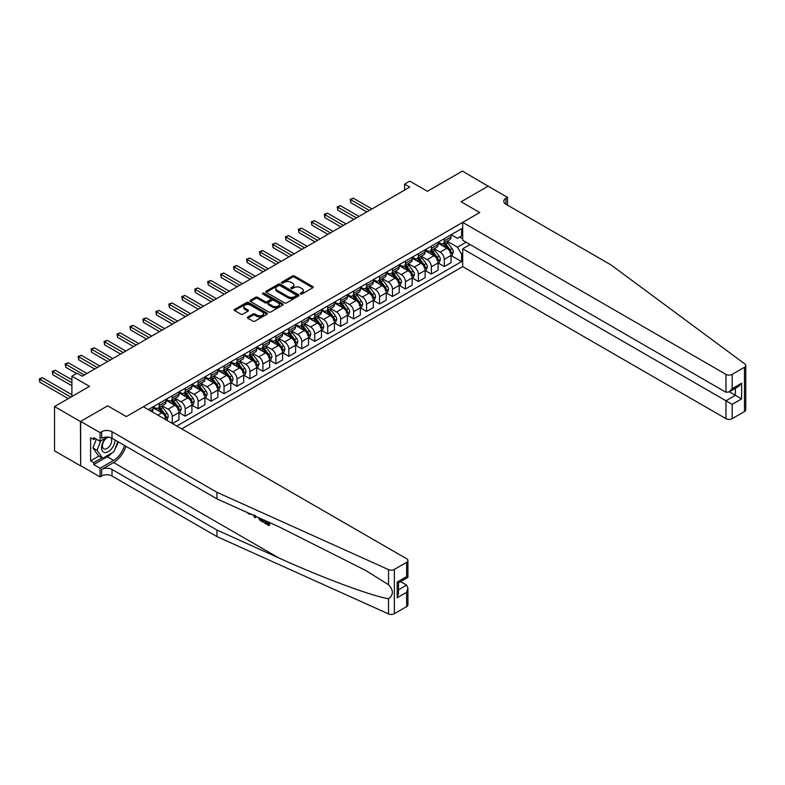<?xml version="1.0" encoding="UTF-8"?>
<svg xmlns="http://www.w3.org/2000/svg" width="785" height="785" viewBox="0 0 785 785"><rect width="100%" height="100%" fill="white"/><g stroke="black" fill="none" stroke-linecap="round" stroke-linejoin="round"><path stroke-width="1.18" d="M300.576 293.992A1.011 0.579 0 0 0 301.999 293.992L312.803 287.752A1.442 0.834 0 0 0 313.225 287.163A1.442 0.834 0 0 0 312.803 286.574L294.493 276.006A1.442 0.834 0 0 0 292.462 276.006L281.648 282.247A1.011 0.579 0 0 0 283.071 283.071L284.474 282.257A4.602 2.659 0 0 1 290.98 282.257L292.511 283.14A4.602 2.659 0 0 1 293.855 285.024A4.602 2.659 0 0 1 292.511 286.898L291.107 287.712A1.011 0.579 0 0 0 292.54 288.527L293.933 287.722A4.602 2.659 0 0 1 300.449 287.722L301.97 288.605A4.602 2.659 0 0 1 303.324 290.479A4.602 2.659 0 0 1 301.97 292.363L300.576 293.168A1.011 0.579 0 0 0 300.576 293.992L300.576 293.168M247.795 317.003A1.442 0.834 0 0 0 247.373 317.591A1.442 0.834 0 0 0 247.795 318.18L252.937 321.143A1.442 0.834 0 0 0 254.968 321.143L266.978 314.216A1.442 0.834 0 0 0 267.4 313.627A1.442 0.834 0 0 0 266.978 313.038L248.659 302.47A1.442 0.834 0 0 0 246.627 302.47L234.627 309.398A1.442 0.834 0 0 0 234.205 309.987A1.442 0.834 0 0 0 234.627 310.575L240.828 314.157A1.442 0.834 0 0 0 242.859 314.157L248.001 311.184A1.442 0.834 0 0 0 248.423 310.605A1.442 0.834 0 0 0 248.001 310.016L244.92 308.24A3.846 2.218 0 0 1 243.792 306.67A3.846 2.218 0 0 1 246.176 304.609A3.846 2.218 0 0 1 250.366 305.09L262.425 312.057A3.846 2.218 0 0 1 263.554 313.627A3.846 2.218 0 0 1 261.17 315.678A3.846 2.218 0 0 1 256.98 315.197L254.968 314.039A1.442 0.834 0 0 0 252.937 314.039L247.795 317.003L247.795 318.18L252.937 315.236L252.937 314.039M488.299 186.29L462.385 171.091L427.403 191.295L409.79 181.119L404.609 184.112L409.79 187.105L82.268 376.192L77.077 373.199L71.896 376.192L71.896 396.543M80.453 421.525L80.659 465.691L80.659 421.408L107.653 405.816L80.453 421.525L54.538 406.561L89.519 386.367L71.896 376.192M488.299 186.055L461.089 201.765L479.753 212.529L126.316 416.59L107.653 405.816L126.316 416.59L143.361 406.748L406.63 558.734A4.396 2.541 0 0 1 407.915 560.529A4.396 2.541 0 0 1 406.63 562.325L394.345 569.419L394.345 613.703A4.396 2.541 180 0 1 388.536 613.909L216.954 536.597L112.01 476.014A7.33 4.229 0 0 0 101.648 476.014L100.087 476.907L80.659 465.691M284.572 302.873A1.442 0.834 0 0 0 286.613 302.873L298.614 295.945A1.442 0.834 0 0 0 299.036 295.356A1.442 0.834 0 0 0 298.614 294.767L280.304 284.199A1.442 0.834 0 0 0 278.263 284.199L266.262 291.127A1.442 0.834 0 0 0 265.84 291.716A1.442 0.834 0 0 0 266.262 292.305L284.572 302.873M263.152 294.208A1.011 0.579 0 0 1 264.172 294.355L282.777 305.09L270.786 312.008A1.442 0.834 0 0 1 268.755 312.008L250.444 301.44L255.576 298.496L255.576 297.299L250.444 300.262A1.442 0.834 0 0 0 250.023 300.851A1.442 0.834 0 0 0 250.444 301.44L250.444 300.262M255.576 298.496A1.442 0.834 0 0 1 257.617 298.496L257.617 297.299A1.442 0.834 0 0 0 255.576 297.299M257.617 297.299L265.045 301.587A1.442 0.834 0 0 0 267.077 301.587L270.482 299.615A1.442 0.834 0 0 0 270.903 299.026A1.442 0.834 0 0 0 270.482 298.437L262.749 293.983A1.011 0.579 0 0 1 264.172 293.158L282.796 303.903A1.442 0.834 0 0 1 283.218 304.492A1.442 0.834 0 0 1 282.796 305.08L282.796 303.903M80.453 465.809L54.538 450.845L54.538 406.561M181.718 428.885L462.699 266.655L725.958 418.65L725.958 400.762L735.398 395.316L735.398 388.3M451.198 234.705L457.469 238.326L461.609 235.932L461.609 228.69L148.286 409.584M461.609 235.932L462.699 235.304M462.699 253.732L461.609 254.36L457.469 247.177L447.156 241.231M451.198 255.586L461.609 261.601L461.609 254.36M461.609 261.601L176.792 426.039M404.609 184.112L404.609 190.098M459.637 237.07L462.699 238.836M457.469 247.177L466.064 242.212M166.008 419.818A5.868 3.385 -120 0 0 161.867 412.822L153.055 407.729M172.229 423.409L172.229 416.413A5.868 3.385 -120 0 0 168.078 409.23L162.132 405.786M172.435 423.527L178.97 419.759L178.97 412.517A5.868 3.385 -120 0 0 174.819 405.335L166.008 400.252M179.117 412.665L185.181 416.168L185.181 408.926A5.868 3.385 -120 0 0 181.041 401.743L175.084 398.309M185.181 416.168L191.923 412.282L191.923 405.04A5.868 3.385 -120 0 0 187.772 397.858L178.97 392.775M192.08 405.188L198.144 408.691L198.144 401.449A5.868 3.385 -120 0 0 193.993 394.266L188.047 390.832M198.144 408.691L204.875 404.795L204.875 397.563A5.868 3.385 -120 0 0 200.734 390.38L191.923 385.288M205.032 397.71L211.096 401.213L211.096 393.972A5.868 3.385 -120 0 0 206.955 386.789L200.999 383.355M211.096 401.213L217.837 397.318L217.837 390.076A5.868 3.385 -120 0 0 213.687 382.894L204.875 377.811M217.985 390.233L224.049 393.727L224.049 386.485A5.868 3.385 -120 0 0 219.908 379.312L213.952 375.868M224.049 393.727L230.79 389.841L230.79 382.599A5.868 3.385 -120 0 0 226.639 375.416L217.837 370.334M230.947 382.746L237.011 386.249L237.011 379.008A5.868 3.385 -120 0 0 232.86 371.825L226.914 368.391M237.011 386.249L243.743 382.364L243.743 375.122A5.868 3.385 -120 0 0 239.602 367.939L230.79 362.856M243.899 375.269L249.964 378.772L249.964 371.531A5.868 3.385 -120 0 0 245.823 364.348L239.867 360.914M249.964 378.772L256.705 374.877L256.705 367.635A5.868 3.385 -120 0 0 252.554 360.462L243.743 355.37M256.852 367.792L262.916 371.285L262.916 364.044A5.868 3.385 -120 0 0 258.775 356.871L252.819 353.427M262.916 371.285L269.657 367.4L269.657 360.158A5.868 3.385 -120 0 0 265.507 352.975L256.705 347.892M269.814 360.305L275.878 363.808L275.878 356.567A5.868 3.385 -120 0 0 271.728 349.384L265.781 345.95M275.878 363.808L282.61 359.923L282.61 352.681A5.868 3.385 -120 0 0 278.469 345.498L269.657 340.415M282.767 352.828L288.831 356.331L288.831 349.089A5.868 3.385 -120 0 0 284.69 341.907L278.734 338.472M288.831 356.331L295.572 352.436L295.572 345.204A5.868 3.385 -120 0 0 291.421 338.021L282.61 332.928M295.729 345.351L301.783 348.854L301.783 341.612A5.868 3.385 -120 0 0 297.643 334.43L291.686 330.995M301.783 348.854L308.525 344.958L308.525 337.717A5.868 3.385 -120 0 0 304.384 330.534L295.572 325.451M308.682 337.864L314.746 341.367L314.746 334.125A5.868 3.385 -120 0 0 310.595 326.952L304.649 323.508M314.746 341.367L321.477 337.481L321.477 330.24A5.868 3.385 -120 0 0 317.336 323.057L308.525 317.974M321.634 330.387L327.698 333.89L327.698 326.648A5.868 3.385 -120 0 0 323.557 319.466L317.601 316.031M327.698 333.89L334.439 330.004L334.439 322.763A5.868 3.385 -120 0 0 330.289 315.58L321.477 310.487M334.596 322.91L340.651 326.413L340.651 319.171A5.868 3.385 -120 0 0 336.51 311.988L330.554 308.554M340.651 326.413L347.392 322.517L347.392 315.276A5.868 3.385 -120 0 0 343.251 308.103L334.439 303.01M347.549 315.433L353.613 318.926L353.613 311.684A5.868 3.385 -120 0 0 349.462 304.511L343.516 301.067M353.613 318.926L360.344 315.04L360.344 307.798A5.868 3.385 -120 0 0 356.204 300.616L347.392 295.533M360.501 307.946L366.566 311.449L366.566 304.207A5.868 3.385 -120 0 0 362.425 297.024L356.468 293.59M366.566 311.449L373.307 307.563L373.307 300.321A5.868 3.385 -120 0 0 369.156 293.139L360.344 288.056M373.464 300.469L379.528 303.972L379.528 296.73A5.868 3.385 -120 0 0 375.377 289.547L369.421 286.113M379.528 303.972L386.259 300.076L386.259 292.834A5.868 3.385 -120 0 0 382.118 285.661L373.307 280.569M386.416 292.991L392.48 296.485L392.48 289.253A5.868 3.385 -120 0 0 388.33 282.07L382.383 278.636M392.48 296.485L399.212 292.599L399.212 285.357A5.868 3.385 -120 0 0 395.071 278.175L386.259 273.092M399.369 285.504L405.433 289.008L405.433 281.766A5.868 3.385 -120 0 0 401.292 274.583L395.336 271.149M405.433 289.008L412.174 285.122L412.174 277.88A5.868 3.385 -120 0 0 408.023 270.697L399.212 265.615M412.331 278.027L418.395 281.53L418.395 274.289A5.868 3.385 -120 0 0 414.245 267.106L408.288 263.672M418.395 281.53L425.127 277.635L425.127 270.403A5.868 3.385 -120 0 0 420.986 263.22L412.174 258.128M425.284 270.55L431.348 274.053L431.348 266.812A5.868 3.385 -120 0 0 427.197 259.629L421.251 256.195M431.348 274.053L438.079 270.158L438.079 262.916A5.868 3.385 -120 0 0 433.938 255.733L425.127 250.65M438.236 263.073L444.3 266.566L444.3 259.325A5.868 3.385 -120 0 0 440.159 252.152L434.203 248.708M444.3 266.566L451.041 262.681L451.041 255.439A5.868 3.385 -120 0 0 446.891 248.256L438.079 243.173M438.236 242.182L440.159 243.291A5.868 3.385 -120 0 0 443.083 243.585A5.868 3.385 -120 0 0 444.3 240.897L444.3 238.679M425.284 249.659L427.197 250.768A5.868 3.385 -120 0 0 430.131 251.063A5.868 3.385 -120 0 0 431.348 248.374L431.348 246.166M412.331 257.146L414.245 258.255A5.868 3.385 -120 0 0 417.178 258.54A5.868 3.385 -120 0 0 418.395 255.861L418.395 253.643M399.369 264.623L401.292 265.732A5.868 3.385 -120 0 0 404.216 266.017A5.868 3.385 -120 0 0 405.433 263.338L405.433 261.12M386.416 272.101L388.33 273.209A5.868 3.385 -120 0 0 391.264 273.504A5.868 3.385 -120 0 0 392.48 270.815L392.48 268.607M373.464 279.588L375.377 280.687A5.868 3.385 -120 0 0 378.311 280.981A5.868 3.385 -120 0 0 379.528 278.302L379.528 276.084M360.501 287.065L362.425 288.173A5.868 3.385 -120 0 0 365.349 288.458A5.868 3.385 -120 0 0 366.566 285.779L366.566 283.562M347.549 294.542L349.462 295.651A5.868 3.385 -120 0 0 352.396 295.945A5.868 3.385 -120 0 0 353.613 293.256L353.613 291.039M334.596 302.029L336.51 303.128A5.868 3.385 -120 0 0 339.444 303.422A5.868 3.385 -120 0 0 340.651 300.733L340.651 298.526M321.634 309.506L323.557 310.615A5.868 3.385 -120 0 0 326.482 310.899A5.868 3.385 -120 0 0 327.698 308.22L327.698 306.003M308.682 316.983L310.595 318.092A5.868 3.385 -120 0 0 313.529 318.386A5.868 3.385 -120 0 0 314.746 315.698L314.746 313.48M295.729 324.46L297.643 325.569A5.868 3.385 -120 0 0 300.576 325.863A5.868 3.385 -120 0 0 301.783 323.175L301.783 320.967M282.767 331.947L284.69 333.056A5.868 3.385 -120 0 0 287.614 333.34A5.868 3.385 -120 0 0 288.831 330.662L288.831 328.444M269.814 339.424L271.728 340.533A5.868 3.385 -120 0 0 274.662 340.818A5.868 3.385 -120 0 0 275.878 338.139L275.878 335.921M256.852 346.901L258.775 348.01A5.868 3.385 -120 0 0 261.709 348.304A5.868 3.385 -120 0 0 262.916 345.616L262.916 343.408M243.899 354.388L245.823 355.487A5.868 3.385 -120 0 0 248.747 355.782A5.868 3.385 -120 0 0 249.964 353.093L249.964 350.885M230.947 361.865L232.86 362.974A5.868 3.385 -120 0 0 235.794 363.259A5.868 3.385 -120 0 0 237.011 360.58L237.011 358.362M217.985 369.342L219.908 370.451A5.868 3.385 -120 0 0 222.842 370.746A5.868 3.385 -120 0 0 224.049 368.057L224.049 365.839M205.032 376.82L206.955 377.928A5.868 3.385 -120 0 0 209.88 378.223A5.868 3.385 -120 0 0 211.096 375.534L211.096 373.326M192.08 384.307L193.993 385.415A5.868 3.385 -120 0 0 196.927 385.7A5.868 3.385 -120 0 0 198.144 383.021L198.144 380.803M179.117 391.784L181.041 392.892A5.868 3.385 -120 0 0 183.975 393.177A5.868 3.385 -120 0 0 185.181 390.498L185.181 388.281M166.165 399.261L168.078 400.37A5.868 3.385 -120 0 0 171.012 400.664A5.868 3.385 -120 0 0 172.229 397.975L172.229 395.768M153.212 406.748L155.126 407.847A5.868 3.385 -120 0 0 158.06 408.141A5.868 3.385 -120 0 0 159.276 405.462L159.276 403.245M443.083 243.585L449.825 239.69A5.868 3.385 -120 0 0 451.041 237.011L451.041 234.793M430.131 251.063L436.872 247.177A5.868 3.385 -120 0 0 438.079 244.488L438.079 242.271M417.178 258.54L423.91 254.654A5.868 3.385 -120 0 0 425.127 251.965L425.127 249.758M404.216 266.017L410.957 262.131A5.868 3.385 -120 0 0 412.174 259.452L412.174 257.235M391.264 273.504L398.005 269.608A5.868 3.385 -120 0 0 399.212 266.929L399.212 264.712M378.311 280.981L385.042 277.095A5.868 3.385 -120 0 0 386.259 274.407L386.259 272.189M365.349 288.458L372.09 284.572A5.868 3.385 -120 0 0 373.307 281.884L373.307 279.676M352.396 295.945L359.137 292.049A5.868 3.385 -120 0 0 360.344 289.371L360.344 287.153M339.444 303.422L346.175 299.536A5.868 3.385 -120 0 0 347.392 296.848L347.392 294.63M326.482 310.899L333.223 307.013A5.868 3.385 -120 0 0 334.439 304.325L334.439 302.117M313.529 318.386L320.27 314.491A5.868 3.385 -120 0 0 321.477 311.812L321.477 309.594M300.576 325.863L307.308 321.968A5.868 3.385 -120 0 0 308.525 319.289L308.525 317.071M287.614 333.34L294.355 329.455A5.868 3.385 -120 0 0 295.572 326.766L295.572 324.558M274.662 340.818L281.403 336.932A5.868 3.385 -120 0 0 282.61 334.243L282.61 332.035M261.709 348.304L268.441 344.409A5.868 3.385 -120 0 0 269.657 341.73L269.657 339.512M248.747 355.782L255.488 351.896A5.868 3.385 -120 0 0 256.705 349.207L256.705 346.99M235.794 363.259L242.536 359.373A5.868 3.385 -120 0 0 243.743 356.684L243.743 354.477M222.842 370.746L229.573 366.85A5.868 3.385 -120 0 0 230.79 364.171L230.79 361.954M209.88 378.223L216.621 374.327A5.868 3.385 -120 0 0 217.837 371.648L217.837 369.431M196.927 385.7L203.668 381.814A5.868 3.385 -120 0 0 204.875 379.126L204.875 376.918M183.975 393.177L190.706 389.291A5.868 3.385 -120 0 0 191.923 386.612L191.923 384.395M171.012 400.664L177.753 396.768A5.868 3.385 -120 0 0 178.97 394.09L178.97 391.872M158.06 408.141L164.791 404.255A5.868 3.385 -120 0 0 166.008 401.567L166.008 399.349M151.917 411.683A5.868 3.385 -120 0 0 153.055 409.044L153.055 406.836M300.979 294.139L301.97 293.561A4.602 2.659 0 0 0 303.324 291.677L303.324 290.479M293.855 285.024L293.855 286.221A4.602 2.659 0 0 1 292.511 288.095L291.51 288.674M312.783 287.761L294.493 277.203A1.442 0.834 0 0 0 292.462 277.203L282.05 283.208M298.614 294.767L298.614 295.945L280.304 285.397A1.442 0.834 0 0 0 278.263 285.397L266.282 292.314L266.262 291.127M296.073 295.768A1.011 0.579 0 0 0 296.073 294.944L280 285.671A1.011 0.579 0 0 0 278.577 285.671L277.095 286.515A4.602 2.659 0 0 0 275.751 288.399A4.602 2.659 0 0 0 277.095 290.273L288.085 296.622A4.602 2.659 0 0 0 294.601 296.622L296.073 295.768L296.073 296.965A1.011 0.579 0 0 0 296.367 296.553L296.367 295.356M275.751 288.399L275.751 289.596A4.602 2.659 0 0 0 277.095 291.471L277.095 290.273M296.073 296.965L294.601 297.819A4.602 2.659 0 0 1 288.085 297.819L277.095 291.471M257.617 298.496L265.045 302.784A1.442 0.834 0 0 0 267.077 302.784L270.482 300.812A1.442 0.834 0 0 0 270.903 300.223L270.903 299.026M272.748 306.032A3.846 2.218 0 0 0 276.938 306.513A3.846 2.218 0 0 0 279.323 304.462A3.846 2.218 0 0 0 278.194 302.892L273.945 300.439A1.442 0.834 0 0 0 271.904 300.439L268.499 302.411A1.442 0.834 0 0 0 268.077 302.99A1.442 0.834 0 0 0 268.499 303.579L272.748 306.032L272.748 307.229A3.846 2.218 0 0 0 276.938 307.71A3.846 2.218 0 0 0 279.323 305.659L279.323 304.462M268.077 302.99L268.077 304.188A1.442 0.834 0 0 0 268.499 304.776L268.499 303.579M272.748 307.229L268.499 304.776M263.554 313.627L263.554 314.824A3.846 2.218 0 0 1 261.17 316.875A3.846 2.218 0 0 1 256.98 316.394L254.968 315.236A1.442 0.834 0 0 0 252.937 315.236M243.792 306.67L243.792 307.857A3.846 2.218 0 0 0 244.92 309.437L244.92 308.24M247.981 311.203L244.92 309.437M266.959 314.226L248.659 303.658A1.442 0.834 0 0 0 246.627 303.658L234.646 310.585M451.041 255.674L452.288 254.958L453.318 251.965A3.886 2.247 -120 0 0 452.082 248.659L447.842 243.007A11.216 6.476 -120 0 0 446.626 241.544M442.406 245.666A11.216 6.476 -120 0 0 440.11 243.262M449.982 252.849L451.218 252.132A3.886 2.247 -120 0 0 450.109 249.797L445.88 244.145A11.216 6.476 -120 0 0 444.653 242.683M443.613 243.281A9.312 5.377 60 0 1 445.134 245.018L448.716 249.807M371.953 208.947L353.348 198.203L350.758 199.694L350.758 202.687L366.772 211.93M443.407 243.399A11.216 6.476 60 0 1 444.634 244.861L447.45 248.619M350.758 202.687L350.188 199.37L369.362 210.439M350.188 199.37L353.348 198.203M745.75 365.486L745.75 409.77A4.396 2.541 180 0 1 744.465 411.566L744.465 367.282A4.396 2.541 0 0 0 745.75 365.486A4.396 2.541 0 0 0 744.818 363.926L610.916 264.859L505.972 204.277A7.33 4.229 180 0 1 503.823 201.284A7.33 4.229 180 0 1 505.972 198.291L507.532 197.398L488.093 186.173L461.089 201.765L479.753 212.529L462.699 222.381L462.699 240.269L725.958 392.264L725.958 374.366A4.396 2.541 0 0 0 732.179 374.366L744.465 367.282M470.058 244.518L462.699 248.767L732.179 404.353L732.179 418.65L744.465 411.566M462.699 248.767L462.699 266.655M507.532 197.398L507.532 205.17M462.699 222.381L725.958 374.366M732.179 418.65A4.396 2.541 180 0 1 725.958 418.65M729.324 391.813L741.609 398.908L732.179 404.353M732.179 374.366L732.179 388.673L729.069 391.95L725.958 392.264M732.179 388.673L741.609 383.227L738.508 386.514L729.069 391.95M268.087 523.566L265.193 521.897L264.574 522.251L268.087 524.272L268.087 522.064L266.841 521.348M268.961 522.3L268.961 525.607L269.432 525.342A19.095 11.019 120 0 0 269.755 522.663M263.22 519.719L263.22 522.29L263.691 522.025A19.095 11.019 120 0 0 263.966 520.053M216.954 536.597L216.954 530.042L112.01 469.459A7.33 4.229 0 0 0 101.648 469.459L113.619 462.542A19.095 11.019 120 0 0 125.914 446.302M216.954 530.042L278.783 557.909C322.252 577.682 370.245 595.56 388.536 598.798C393.619 594.932 393.619 590.241 388.536 584.737L365.731 570.469L278.783 526.725L216.954 498.867L112.01 438.275A7.33 4.229 0 0 0 101.648 438.275L101.648 431.73L100.087 432.623L80.659 421.408M255.959 516.442L255.38 517.766L256.361 516.618M216.954 498.867L216.954 492.313L112.01 431.73A7.33 4.229 0 0 0 101.648 431.73M406.63 606.609L406.63 592.312L407.915 587.975L407.915 604.813A4.396 2.541 180 0 1 406.63 606.609L394.345 613.703M388.536 584.737L388.536 569.625L216.954 492.313M111.813 453.024A16.495 9.518 -60 0 1 107.241 456.742L93.719 464.553L93.719 462.64L101.962 457.881M95.377 438.579L93.719 439.541L90.609 437.745L90.609 460.844L93.719 462.64M93.719 439.541L93.719 437.618L100.087 441.298L100.087 432.623M100.087 476.907L100.087 468.233L113.619 460.422A16.495 9.518 120 0 0 124.501 445.497M93.719 464.553L100.087 468.233M400.556 581.626L406.63 585.129L407.915 587.975M107.447 437.059L100.087 441.298M388.536 569.625A4.396 2.541 0 0 0 394.345 569.419M118.133 441.818A16.495 9.518 -60 0 1 115.091 448.706M90.609 460.844L98.851 456.085M406.63 592.312L397.19 597.758L398.486 593.421L398.486 582.823L407.915 577.377L407.915 560.529M397.19 597.758L397.19 582.077C398.868 583.039 398.868 583.049 397.19 582.077L406.63 576.632C408.308 577.603 408.308 577.603 406.63 576.632L406.63 562.325M248.698 513.174L249.326 513.459M250.896 514.165L248.717 514.008L247.098 512.448M255.38 517.766L254.399 517.197L253.918 515.519M254.428 514.97L254.889 516.658L255.311 515.578M263.22 522.29L259.992 520.327L258.324 517.511M259.187 517.904L260.061 519.493L262.347 520.955L262.347 519.317M260.061 519.493L260.698 519.12L261.699 519.876L261.081 520.229M262.347 520.249L261.699 519.876M268.961 525.607L264.574 523.075L264.574 522.251M438.079 263.161L439.325 262.445L440.365 259.452A3.886 2.247 -120 0 0 439.119 256.136L434.89 250.484A11.216 6.476 -120 0 0 433.663 249.022M429.454 253.153A11.216 6.476 -120 0 0 427.158 250.749M437.019 260.335L438.265 259.609A3.886 2.247 -120 0 0 437.157 257.274L432.918 251.622A11.216 6.476 -120 0 0 431.691 250.16M430.651 250.758A9.312 5.377 60 0 1 432.182 252.495L435.763 257.284M359 216.424L340.396 205.68L337.805 207.181L337.805 210.174L353.819 219.417M430.455 250.876A11.216 6.476 60 0 1 431.671 252.338L434.488 256.096M337.805 210.174L337.236 206.847L356.41 217.916M337.236 206.847L340.396 205.68M425.127 270.639L426.373 269.922L427.403 266.929A3.886 2.247 -120 0 0 426.167 263.623L421.938 257.971A11.216 6.476 -120 0 0 420.711 256.499M416.501 260.63A11.216 6.476 -120 0 0 414.205 258.226M424.067 267.813L425.313 267.096A3.886 2.247 -120 0 0 424.194 264.761L419.965 259.109A11.216 6.476 -120 0 0 418.739 257.637M417.698 258.245A9.312 5.377 60 0 1 419.229 259.982L422.811 264.761M346.048 223.902L327.443 213.167L324.853 214.658L324.853 217.651L340.867 226.894M417.492 258.353A11.216 6.476 60 0 1 418.719 259.825L421.535 263.583M324.853 217.651L324.284 214.325L343.457 225.403M324.284 214.325L327.443 213.167M412.174 278.116L413.42 277.399L414.451 274.407A3.886 2.247 -120 0 0 413.214 271.1L408.975 265.448A11.216 6.476 -120 0 0 407.758 263.986M403.539 268.107A11.216 6.476 -120 0 0 401.243 265.703M411.114 275.29L412.351 274.573A3.886 2.247 -120 0 0 411.242 272.238L407.013 266.586A11.216 6.476 -120 0 0 405.786 265.114M404.736 265.723A9.312 5.377 60 0 1 406.267 267.459L409.849 272.238M333.085 231.379L314.481 220.644L311.89 222.135L311.89 225.128L327.904 234.372M404.54 265.84A11.216 6.476 60 0 1 405.766 267.302L408.583 271.06M311.89 225.128L311.321 221.812L330.495 232.88M311.321 221.812L314.481 220.644M399.212 285.603L400.458 284.876L401.498 281.884A3.886 2.247 -120 0 0 400.252 278.577L396.023 272.925A11.216 6.476 -120 0 0 394.796 271.463M390.587 275.594A11.216 6.476 -120 0 0 388.29 273.19M398.152 282.767L399.398 282.05A3.886 2.247 -120 0 0 398.289 279.715L394.05 274.063A11.216 6.476 -120 0 0 392.824 272.601M391.784 273.2A9.312 5.377 60 0 1 393.314 274.936L396.896 279.725M320.133 238.866L301.528 228.121L298.938 229.622L298.938 232.605L314.952 241.858M391.587 273.317A11.216 6.476 60 0 1 392.804 274.779L395.62 278.538M298.938 232.605L298.369 229.289L317.542 240.357M298.369 229.289L301.528 228.121M105.955 437.922A9.528 5.505 120 0 0 101.569 447.087A9.528 5.505 120 0 0 104.915 452.552A9.528 5.505 120 0 0 115.012 440.012M108.929 437.216A6.525 3.768 120 0 0 103.247 442.347A6.525 3.768 120 0 0 103.787 448.814A6.525 3.768 120 0 0 104.748 449.108A6.525 3.768 120 0 0 110.665 444.388A6.525 3.768 120 0 0 110.42 437.588M117.828 441.641L113.874 451.836L102.688 458.293L98.537 455.899L92.944 447.941L96.359 439.149M102.688 458.293L97.085 450.335L100.735 440.925M92.944 447.941L97.085 450.335M386.259 293.08L387.505 292.363L388.536 289.371A3.886 2.247 -120 0 0 387.299 286.064L383.07 280.412A11.216 6.476 -120 0 0 381.844 278.94M377.634 283.071A11.216 6.476 -120 0 0 375.338 280.667M385.2 290.254L386.446 289.537A3.886 2.247 -120 0 0 385.327 287.202L381.098 281.54A11.216 6.476 -120 0 0 379.871 280.078M378.831 280.677A9.312 5.377 60 0 1 380.352 282.414L383.943 287.202M307.18 246.343L288.576 235.598L285.985 237.099L285.985 240.092L301.999 249.336M378.625 280.795A11.216 6.476 60 0 1 379.852 282.266L382.668 286.025M285.985 240.092L285.416 236.766L304.59 247.834M285.416 236.766L288.576 235.598M373.307 300.557L374.543 299.841L375.583 296.848A3.886 2.247 -120 0 0 374.347 293.541L370.108 287.889A11.216 6.476 -120 0 0 368.881 286.417M364.672 290.548A11.216 6.476 -120 0 0 362.376 288.144M372.247 297.731L373.483 297.015A3.886 2.247 -120 0 0 372.375 294.679L368.136 289.027A11.216 6.476 -120 0 0 366.919 287.555M365.869 288.164A9.312 5.377 60 0 1 367.4 289.9L370.981 294.679M294.218 253.82L275.613 243.085L273.023 244.577L273.023 247.569L289.037 256.813M365.673 288.281A11.216 6.476 60 0 1 366.899 289.743L369.715 293.502M273.023 247.569L272.454 244.253L291.627 255.321M272.454 244.253L275.613 243.085M360.344 308.034L361.591 307.318L362.631 304.325A3.886 2.247 -120 0 0 361.385 301.018L357.155 295.366A11.216 6.476 -120 0 0 355.929 293.904M351.719 298.025A11.216 6.476 -120 0 0 349.423 295.631M359.285 305.208L360.531 304.492A3.886 2.247 -120 0 0 359.422 302.156L355.183 296.504A11.216 6.476 -120 0 0 353.957 295.042M352.916 295.641A9.312 5.377 60 0 1 354.447 297.378L358.029 302.166M281.265 261.307L262.661 250.562L260.07 252.054L260.07 255.047L276.084 264.3M352.72 295.759A11.216 6.476 60 0 1 353.937 297.221L356.753 300.979M260.07 255.047L259.501 251.73L278.675 262.798M259.501 251.73L262.661 250.562M347.392 315.521L348.638 314.805L349.668 311.812A3.886 2.247 -120 0 0 348.432 308.505L344.193 302.843A11.216 6.476 -120 0 0 342.976 301.381M338.767 305.512A11.216 6.476 -120 0 0 336.471 303.108M346.332 312.695L347.578 311.969A3.886 2.247 -120 0 0 346.46 309.633L342.231 303.981A11.216 6.476 -120 0 0 341.004 302.519M339.964 303.118A9.312 5.377 60 0 1 341.485 304.855L345.076 309.643M268.313 268.784L249.708 258.039L247.118 259.541L247.118 262.533L263.122 271.777M339.758 303.236A11.216 6.476 60 0 1 340.984 304.698L343.801 308.456M247.118 262.533L246.539 259.207L265.723 270.275M246.539 259.207L249.708 258.039M334.439 322.998L335.676 322.282L336.716 319.289A3.886 2.247 -120 0 0 335.48 315.982L331.241 310.33A11.216 6.476 -120 0 0 330.014 308.858M325.804 312.989A11.216 6.476 -120 0 0 323.508 310.585M333.38 320.172L334.616 319.456A3.886 2.247 -120 0 0 333.507 317.12L329.268 311.468A11.216 6.476 -120 0 0 328.051 309.997M327.002 310.605A9.312 5.377 60 0 1 328.532 312.342L332.114 317.12M255.351 276.261L236.746 265.526L234.156 267.018L234.156 270.011L250.17 279.254M326.805 310.713A11.216 6.476 60 0 1 328.032 312.185L330.848 315.943M234.156 270.011L233.587 266.684L252.76 277.762M233.587 266.684L236.746 265.526M321.477 330.475L322.723 329.759L323.763 326.766A3.886 2.247 -120 0 0 322.517 323.459L318.288 317.807A11.216 6.476 -120 0 0 317.061 316.345M312.852 320.466A11.216 6.476 -120 0 0 310.556 318.062M320.417 327.649L321.664 326.933A3.886 2.247 -120 0 0 320.555 324.597L316.316 318.945A11.216 6.476 -120 0 0 315.089 317.483M314.049 318.082A9.312 5.377 60 0 1 315.58 319.819L319.161 324.597M242.398 283.738L223.794 273.003L221.203 274.495L221.203 277.488L237.217 286.731M313.853 318.2A11.216 6.476 60 0 1 315.07 319.662L317.886 323.42M221.203 277.488L220.634 274.171L239.808 285.24M220.634 274.171L223.794 273.003M308.525 337.962L309.771 337.236L310.801 334.243A3.886 2.247 -120 0 0 309.565 330.936L305.326 325.284A11.216 6.476 -120 0 0 304.109 323.822M299.899 327.953A11.216 6.476 -120 0 0 297.603 325.549M307.465 335.136L308.711 334.41A3.886 2.247 -120 0 0 307.592 332.075L303.363 326.423A11.216 6.476 -120 0 0 302.137 324.961M301.097 325.559A9.312 5.377 60 0 1 302.617 327.296L306.209 332.084M229.446 291.225L210.841 280.48L208.251 281.982L208.251 284.975L224.255 294.218M300.89 325.677A11.216 6.476 60 0 1 302.117 327.139L304.933 330.897M208.251 284.975L207.672 281.648L226.855 292.717M207.672 281.648L210.841 280.48M295.572 345.439L296.808 344.723L297.849 341.73A3.886 2.247 -120 0 0 296.612 338.423L292.373 332.771A11.216 6.476 -120 0 0 291.147 331.299M286.937 335.43A11.216 6.476 -120 0 0 284.641 333.026M294.512 342.613L295.749 341.897A3.886 2.247 -120 0 0 294.64 339.562L290.401 333.9A11.216 6.476 -120 0 0 289.184 332.438M288.134 333.046A9.312 5.377 60 0 1 289.665 334.783L293.247 339.562M216.483 298.702L197.879 287.958L195.288 289.459L195.288 292.452L211.302 301.695M287.938 333.154A11.216 6.476 60 0 1 289.165 334.626L291.981 338.384M195.288 292.452L194.719 289.125L213.893 300.204M194.719 289.125L197.879 287.958M282.61 352.916L283.856 352.2L284.896 349.207A3.886 2.247 -120 0 0 283.65 345.9L279.421 340.248A11.216 6.476 -120 0 0 278.194 338.786M273.985 342.908A11.216 6.476 -120 0 0 271.688 340.504M281.55 350.09L282.796 349.374A3.886 2.247 -120 0 0 281.687 347.039L277.448 341.387A11.216 6.476 -120 0 0 276.222 339.915M275.182 340.523A9.312 5.377 60 0 1 276.712 342.26L280.294 347.039M203.531 306.179L184.926 295.445L182.336 296.936L182.336 299.929L198.35 309.172M274.986 340.641A11.216 6.476 60 0 1 276.202 342.103L279.018 345.861M182.336 299.929L181.767 296.612L200.94 307.681M181.767 296.612L184.926 295.445M269.657 360.403L270.903 359.677L271.934 356.684A3.886 2.247 -120 0 0 270.697 353.378L266.458 347.726A11.216 6.476 -120 0 0 265.242 346.263M261.022 350.385A11.216 6.476 -120 0 0 258.736 347.99M268.598 357.567L269.844 356.851A3.886 2.247 -120 0 0 268.725 354.516L264.496 348.864A11.216 6.476 -120 0 0 263.269 347.402M262.229 348A9.312 5.377 60 0 1 263.75 349.737L267.342 354.526M190.578 313.666L171.974 302.922L169.383 304.413L169.383 307.406L185.388 316.659M262.023 348.118A11.216 6.476 60 0 1 263.25 349.58L266.066 353.338M169.383 307.406L168.804 304.089L187.988 315.158M168.804 304.089L171.974 302.922M256.705 367.88L257.941 367.164L258.981 364.171A3.886 2.247 -120 0 0 257.745 360.864L253.506 355.203A11.216 6.476 -120 0 0 252.279 353.741M248.07 357.872A11.216 6.476 -120 0 0 245.774 355.468M255.645 365.054L256.881 364.338A3.886 2.247 -120 0 0 255.773 361.993L251.534 356.341A11.216 6.476 -120 0 0 250.317 354.879M249.267 355.477A9.312 5.377 60 0 1 250.798 357.214L254.379 362.003M177.616 321.143L159.012 310.399L156.421 311.9L156.421 314.893L172.435 324.136M249.071 355.595A11.216 6.476 60 0 1 250.297 357.067L253.113 360.825M156.421 314.893L155.852 311.566L175.026 322.635M155.852 311.566L159.012 310.399M243.743 375.358L244.989 374.641L246.029 371.648A3.886 2.247 -120 0 0 244.783 368.342L240.553 362.69A11.216 6.476 -120 0 0 239.327 361.218M235.117 365.349A11.216 6.476 -120 0 0 232.821 362.945M242.683 372.532L243.929 371.815A3.886 2.247 -120 0 0 242.82 369.48L238.581 363.828A11.216 6.476 -120 0 0 237.355 362.356M236.314 362.964A9.312 5.377 60 0 1 237.845 364.701L241.427 369.48M164.664 328.621L146.059 317.886L143.469 319.377L143.469 322.37L159.483 331.613M236.118 363.072A11.216 6.476 60 0 1 237.335 364.544L240.151 368.302M143.469 322.37L142.899 319.053L162.073 330.122M142.899 319.053L146.059 317.886M230.79 382.835L232.036 382.118L233.066 379.126A3.886 2.247 -120 0 0 231.83 375.819L227.591 370.167A11.216 6.476 -120 0 0 226.374 368.705M222.155 372.826A11.216 6.476 -120 0 0 219.869 370.422M229.73 380.009L230.976 379.292A3.886 2.247 -120 0 0 229.858 376.957L225.629 371.305A11.216 6.476 -120 0 0 224.402 369.843M223.362 370.441A9.312 5.377 60 0 1 224.883 372.178L228.474 376.967M151.711 336.108L133.107 325.363L130.516 326.854L130.516 329.847L146.52 339.091M223.156 370.559A11.216 6.476 60 0 1 224.382 372.021L227.199 375.779M130.516 329.847L129.937 326.531L149.111 337.599M129.937 326.531L133.107 325.363M217.837 390.322L219.074 389.596L220.114 386.612A3.886 2.247 -120 0 0 218.878 383.296L214.639 377.644A11.216 6.476 -120 0 0 213.412 376.182M209.202 380.313A11.216 6.476 -120 0 0 206.906 377.909M216.768 387.496L218.014 386.769A3.886 2.247 -120 0 0 216.905 384.434L212.666 378.782A11.216 6.476 -120 0 0 211.45 377.32M210.4 377.919A9.312 5.377 60 0 1 211.93 379.655L215.512 384.444M138.749 343.585L120.144 332.84L117.554 334.341L117.554 337.334L133.568 346.577M210.203 378.036A11.216 6.476 60 0 1 211.43 379.498L214.246 383.257M117.554 337.334L116.985 334.008L136.158 345.076M116.985 334.008L120.144 332.84M204.875 397.799L206.121 397.082L207.161 394.09A3.886 2.247 -120 0 0 205.915 390.783L201.686 385.131A11.216 6.476 -120 0 0 200.46 383.659M196.25 387.79A11.216 6.476 -120 0 0 193.954 385.386M203.815 394.973L205.062 394.256A3.886 2.247 -120 0 0 203.953 391.921L199.714 386.259A11.216 6.476 -120 0 0 198.487 384.797M197.447 385.406A9.312 5.377 60 0 1 198.978 387.142L202.559 391.921M125.796 351.062L107.192 340.327L104.601 341.818L104.601 344.811L120.615 354.055M197.251 385.513A11.216 6.476 60 0 1 198.468 386.985L201.284 390.744M104.601 344.811L104.032 341.485L123.206 352.563M104.032 341.485L107.192 340.327M191.923 405.276L193.169 404.56L194.199 401.567A3.886 2.247 -120 0 0 192.963 398.26L188.724 392.608A11.216 6.476 -120 0 0 187.507 391.146M183.288 395.267A11.216 6.476 -120 0 0 180.992 392.863M190.863 402.45L192.109 401.734A3.886 2.247 -120 0 0 190.99 399.398L186.761 393.746A11.216 6.476 -120 0 0 185.535 392.274M184.495 392.883A9.312 5.377 60 0 1 186.016 394.62L189.607 399.398M112.844 358.539L94.239 347.804L91.639 349.296L91.639 352.288L107.653 361.532M184.289 393A11.216 6.476 60 0 1 185.515 394.462L188.331 398.221M91.639 352.288L91.07 348.972L110.243 360.04M91.07 348.972L94.239 347.804M178.97 412.763L180.207 412.037L181.247 409.044A3.886 2.247 -120 0 0 180.01 405.737L175.771 400.085A11.216 6.476 -120 0 0 174.545 398.623M170.335 402.754A11.216 6.476 -120 0 0 168.039 400.35M177.901 409.927L179.147 409.211A3.886 2.247 -120 0 0 178.038 406.875L173.799 401.223A11.216 6.476 -120 0 0 172.582 399.761M171.532 400.36A9.312 5.377 60 0 1 173.063 402.097L176.645 406.885M99.881 366.026L81.277 355.281L78.686 356.783L78.686 359.765L94.7 369.019M171.336 400.478A11.216 6.476 60 0 1 172.563 401.94L175.369 405.698M78.686 359.765L78.117 356.449L97.291 367.517M78.117 356.449L81.277 355.281M166.371 420.024L167.254 419.524L168.294 416.531A3.886 2.247 -120 0 0 167.048 413.224L162.819 407.572A11.216 6.476 -120 0 0 161.592 406.1M157.383 410.231A11.216 6.476 -120 0 0 155.087 407.827M164.948 417.414L166.194 416.698A3.886 2.247 -120 0 0 165.085 414.362L160.846 408.7A11.216 6.476 -120 0 0 159.62 407.238M158.58 407.837A9.312 5.377 60 0 1 160.111 409.574L163.692 414.362M86.929 373.503L68.324 362.758L65.734 364.26L65.734 367.252L76.567 373.503M158.384 407.955A11.216 6.476 60 0 1 159.6 409.427L162.417 413.185M65.734 367.252L65.165 363.926L84.338 374.995M65.165 363.926L68.324 362.758M71.896 379.783L55.372 370.245L52.772 371.737L52.772 374.73L71.896 385.769M52.772 374.73L52.203 371.413L71.896 382.776M52.203 371.413L55.372 370.245M71.896 394.747L42.41 377.722L39.819 379.214L39.819 382.207L68.275 398.633M39.819 382.207L39.25 378.89L70.866 397.141M39.25 378.89L42.41 377.722M157.873 415.118L161.867 412.822M168.078 409.23L174.819 405.335M181.041 401.743L187.772 397.858M193.993 394.266L200.734 390.38M206.955 386.789L213.687 382.894M219.908 379.312L226.639 375.416M232.86 371.825L239.602 367.939M245.823 364.348L252.554 360.462M258.775 356.871L265.507 352.975M271.728 349.384L278.469 345.498M284.69 341.907L291.421 338.021M297.643 334.43L304.384 330.534M310.595 326.952L317.336 323.057M323.557 319.466L330.289 315.58M336.51 311.988L343.251 308.103M349.462 304.511L356.204 300.616M362.425 297.024L369.156 293.139M375.377 289.547L382.118 285.661M388.33 282.07L395.071 278.175M401.292 274.583L408.023 270.697M414.245 267.106L420.986 263.22M427.197 259.629L433.938 255.733M440.159 252.152L446.891 248.256M444.3 240.897L451.041 237.011M444.3 259.325L451.041 255.439M431.348 266.812L438.079 262.916M431.348 248.374L438.079 244.488M418.395 274.289L425.127 270.403M418.395 255.861L425.127 251.965M405.433 281.766L412.174 277.88M405.433 263.338L412.174 259.452M392.48 289.253L399.212 285.357M392.48 270.815L399.212 266.929M379.528 296.73L386.259 292.834M379.528 278.302L386.259 274.407M366.566 304.207L373.307 300.321M366.566 285.779L373.307 281.884M353.613 311.684L360.344 307.798M353.613 293.256L360.344 289.371M340.651 319.171L347.392 315.276M340.651 300.733L347.392 296.848M327.698 326.648L334.439 322.763M327.698 308.22L334.439 304.325M314.746 334.125L321.477 330.24M314.746 315.698L321.477 311.812M301.783 341.612L308.525 337.717M301.783 323.175L308.525 319.289M288.831 349.089L295.572 345.204M288.831 330.662L295.572 326.766M275.878 356.567L282.61 352.681M275.878 338.139L282.61 334.243M262.916 364.044L269.657 360.158M262.916 345.616L269.657 341.73M249.964 371.531L256.705 367.635M249.964 353.093L256.705 349.207M237.011 379.008L243.743 375.122M237.011 360.58L243.743 356.684M224.049 386.485L230.79 382.599M224.049 368.057L230.79 364.171M211.096 393.972L217.837 390.076M211.096 375.534L217.837 371.648M198.144 401.449L204.875 397.563M198.144 383.021L204.875 379.126M185.181 408.926L191.923 405.04M185.181 390.498L191.923 386.612M172.229 416.413L178.97 412.517M172.229 397.975L178.97 394.09M159.276 405.462L166.008 401.567M150.2 410.692L153.055 409.044M301.97 293.561L301.97 292.363M291.107 288.527L291.107 287.712M292.511 288.095L292.511 286.898M281.648 283.071L281.648 282.247M292.462 277.203L292.462 276.006M294.493 277.203L294.493 276.006M312.803 287.752L312.803 286.574M278.263 285.397L278.263 284.199M280.304 285.397L280.304 284.199M288.085 297.819L288.085 296.622M294.601 297.819L294.601 296.622M265.045 302.784L265.045 301.587M267.077 302.784L267.077 301.587M270.482 300.812L270.482 299.615M264.172 294.355L264.172 293.158M254.968 315.236L254.968 314.039M256.98 316.394L256.98 315.197M248.001 311.184L248.001 310.016M234.627 310.575L234.627 309.398M246.627 303.658L246.627 302.47M248.659 303.658L248.659 302.47M266.978 314.216L266.978 313.038M450.747 253.516L453.298 252.044M445.88 244.145L447.842 243.007M442.818 245.911L444.634 244.861M450.109 249.797L452.082 248.659M449.805 251.318L451.218 252.132M741.609 383.227L741.609 398.908M505.972 204.277L505.972 198.291M278.783 557.909L113.619 462.542M112.01 438.275L112.01 431.73M112.01 469.459L112.01 476.014M388.536 613.909L388.536 598.798M101.648 469.459L101.648 476.014M107.241 456.742L113.619 460.422M398.486 589.829L406.63 585.129M437.795 260.993L440.336 259.521M432.918 251.622L434.89 250.484M429.866 253.388L431.671 252.338M437.157 257.274L439.119 256.136M436.843 258.795L438.265 259.609M424.842 268.47L427.383 267.008M419.965 259.109L421.938 257.971M416.913 260.865L418.719 259.825M424.194 264.761L426.167 263.623M423.89 266.272L425.313 267.096M411.88 275.957L414.431 274.485M407.013 266.586L408.975 265.448M403.951 268.342L405.766 267.302M411.242 272.238L413.214 271.1M410.938 273.759L412.351 274.573M398.927 283.434L401.469 281.962M394.05 274.063L396.023 272.925M390.999 275.829L392.804 274.779M398.289 279.715L400.252 278.577M397.975 281.236L399.398 282.05M385.975 290.911L388.516 289.439M381.098 281.54L383.07 280.412M378.046 283.307L379.852 282.266M385.327 287.202L387.299 286.064M385.023 288.713L386.446 289.537M373.012 298.388L375.554 296.926M368.136 289.027L370.108 287.889M365.084 290.784L366.899 289.743M372.375 294.679L374.347 293.541M372.07 296.19L373.483 297.015M360.06 305.875L362.601 304.403M355.183 296.504L357.155 295.366M352.131 298.271L353.937 297.221M359.422 302.156L361.385 301.018M359.108 303.677L360.531 304.492M347.098 313.352L349.649 311.88M342.231 303.981L344.193 302.843M339.179 305.748L340.984 304.698M346.46 309.633L348.432 308.505M346.156 311.154L347.578 311.969M334.145 320.829L336.686 319.367M329.268 311.468L331.241 310.33M326.217 313.225L328.032 312.185M333.507 317.12L335.48 315.982M333.203 318.632L334.616 319.456M321.193 328.316L323.734 326.845M316.316 318.945L318.288 317.807M313.264 320.712L315.07 319.662M320.555 324.597L322.517 323.459M320.241 326.118L321.664 326.933M308.23 335.794L310.781 334.322M303.363 326.423L305.326 325.284M300.312 328.189L302.117 327.139M307.592 332.075L309.565 330.936M307.288 333.596L308.711 334.41M295.278 343.271L297.819 341.799M290.401 333.9L292.373 332.771M287.349 335.666L289.165 334.626M294.64 339.562L296.612 338.423M294.336 341.073L295.749 341.897M282.325 350.748L284.867 349.286M277.448 341.387L279.421 340.248M274.397 343.143L276.202 342.103M281.687 347.039L283.65 345.9M281.373 348.55L282.796 349.374M269.363 358.235L271.914 356.763M264.496 348.864L266.458 347.726M261.444 350.63L263.25 349.58M268.725 354.516L270.697 353.378M268.421 356.037L269.844 356.851M256.41 365.712L258.952 364.24M251.534 356.341L253.506 355.203M248.482 358.107L250.297 357.067M255.773 361.993L257.745 360.864M255.468 363.514L256.881 364.338M243.458 373.189L245.999 371.727M238.581 363.828L240.553 362.69M235.529 365.584L237.335 364.544M242.82 369.48L244.783 368.342M242.506 370.991L243.929 371.815M230.496 380.676L233.047 379.204M225.629 371.305L227.591 370.167M222.567 373.071L224.382 372.021M229.858 376.957L231.83 375.819M229.554 378.478L230.976 379.292M217.543 388.153L220.085 386.681M212.666 378.782L214.639 377.644M209.615 380.548L211.43 379.498M216.905 384.434L218.878 383.296M216.601 385.955L218.014 386.769M204.591 395.63L207.132 394.158M199.714 386.259L201.686 385.131M196.662 388.025L198.468 386.985M203.953 391.921L205.915 390.783M203.639 393.432L205.062 394.256M191.628 403.107L194.18 401.645M186.761 393.746L188.724 392.608M183.7 395.503L185.515 394.462M190.99 399.398L192.963 398.26M190.686 400.909L192.109 401.734M178.676 410.594L181.217 409.122M173.799 401.223L175.771 400.085M170.747 402.99L172.563 401.94M178.038 406.875L180.01 405.737M177.734 408.396L179.147 409.211M165.723 418.071L168.265 416.599M160.846 408.7L162.819 407.572M157.795 410.467L159.6 409.427M165.085 414.362L167.048 413.224M164.771 415.873L166.194 416.698M251.347 513.92L250.739 514.273"/></g></svg>
